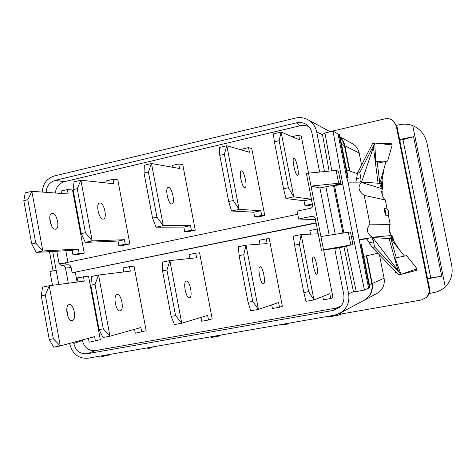 <?xml version="1.0" encoding="UTF-8"?>
<svg xmlns="http://www.w3.org/2000/svg" width="476" height="476" viewBox="0 0 476 476"><rect width="100%" height="100%" fill="white"/><g stroke="black" fill="none" stroke-linecap="round" stroke-linejoin="round"><path stroke-width="0.71" d="M324.501 171.467L316.683 131.834C315.487 126.39 312.53 122.332 307.799 119.654C303.908 117.62 299.797 117.096 295.465 118.084L54.323 175.965C46.969 178.304 42.923 183.665 42.186 192.06M340.263 137.897L342.66 140.956L344.207 144.543L349.497 170.914M366.336 255.814L371.845 283.601C372.869 290.925 370.263 296.488 364.039 300.291L339.519 313.44C346.79 308.995 349.824 302.462 348.634 293.841L339.525 247.657L345.576 246.556L337.859 247.579L352.954 244.622L323.531 249.817L334.723 248.597L343.809 294.721C344.451 300.398 343.023 304.628 339.537 307.419L333.242 310.423L335.955 308.121L340.745 306.223M349.884 171.051L344.88 145.811C344.19 142.508 342.625 139.73 340.179 137.481M52.705 251.471L58.792 284.487M69.645 343.398L69.788 344.148C72.542 354.108 78.629 358.797 88.036 358.214L334.188 315.273L339.519 313.44L339.697 314.428L337.918 315.392L336.716 315.6L336.544 314.695M56.168 270.255L49.95 271.54L52.485 285.32M362.98 300.862L364.396 300.195C370.614 296.393 373.214 290.83 372.19 283.517L366.687 255.743M340.899 314.035L421.195 300.029L426.121 297.595C428.59 295.162 429.536 292.228 428.959 288.801L396.264 126.033L393.563 121.136C391.093 118.941 388.202 118.179 384.888 118.851L329.957 131.656M372.19 283.517L384.096 278.258C385.024 284.91 382.65 289.967 376.974 293.436L364.396 300.195M384.096 278.258L379.449 254.886M390.082 233.502L390.576 233.407C388.946 230.461 388.821 227.457 390.195 224.386L388.398 215.396C389.219 212.992 388.791 210.838 387.107 208.946L385.316 199.968C382.877 197.677 381.841 194.868 382.216 191.53L381.901 193.714L381.651 191.37L382.793 187.889L381.782 187.574L381.984 187.104L380.491 186.205L381.443 183.879L384.186 167.992M361.582 165.077L359.184 153.016C358.25 148.804 355.935 145.65 352.234 143.55L340.072 136.945M393.563 121.136L397.02 126.735L429.489 288.349C430.012 291.966 429.078 294.876 426.692 297.066L426.573 297.173M399.745 140.295L402.952 139.617L430.756 277.948L427.519 278.549M399.584 139.492L413.584 136.707L441.692 276.157L427.579 278.841M402.952 139.617L413.584 136.707M429.084 293.496L433.809 292.603C438.188 291.77 441.996 289.848 445.25 286.844C450.956 281.126 453.122 274.081 451.748 265.715L426.901 142.764C424.937 134.601 420.219 128.895 412.752 125.64C408.616 124.111 404.38 123.772 400.042 124.635L396.621 125.319M412.752 125.64L445.25 286.844M430.756 277.948L441.692 276.157M357.381 173.716L346.605 169.884M360.725 177.715L359.82 172.615L374.79 143.026L372.589 143.526L357.47 173.127L356.637 178.595L360.725 177.715C361.153 180.321 360.933 181.79 360.07 182.118L348.7 182.147L347.974 181.808L346.647 177.423L338.025 133.893L333.01 131.114L342.72 184.034L353.097 236.489L364.473 290.068L368.591 288.159L347.974 181.808M346.677 177.56L348.087 177.506L339.519 134.268M346.808 178.173L348.087 177.506M394.039 241.415L392.438 236.215L391.694 235.507L372.196 237.238C366.71 233.395 365.961 229.039 369.959 224.172L364.241 195.386C358.47 191.287 357.488 186.967 361.302 182.421L361.593 182.13L378.081 183.2L381.324 184.295M372.196 237.238L372.595 237.482L374.606 247.008L401.03 274.408L372.595 237.482L373.487 241.921C372.857 239.19 372.024 237.792 370.994 237.732L360.029 239.434L359.481 239.88M329.106 171.057L322.46 134.524L324.93 132.994L333.01 131.114M338.067 134.113L339.501 134.178M338.995 133.899L347.605 177.358M333.67 186.277L334.557 185.789L334.45 185.224M331.826 170.819L324.93 132.994M343.815 232.752L334.557 185.789L342.72 184.034M351.413 236.822L353.097 236.489M364.473 290.068L356.256 291.556L346.528 245.884M356.256 291.556L353.507 291.77L343.964 246.925M369.929 287.7L368.579 288.093M369.935 287.73L361.284 243.968L359.88 244.212M360.82 244.027L369.519 287.92M359.457 240.065L366.234 238.732M374.606 247.008L372.244 247.466L367.276 239.66L366.092 238.696L370.994 237.732M398.799 248.924L392.426 238.869L372.595 237.482M392.438 236.215L391.51 236.304L391.879 236.661L390.647 237.09L392.153 238.53L389.19 238.875L398.013 270.487M390.195 224.386L369.959 224.172M390.576 233.407L389.392 231.348L390.046 233.442L391.694 235.507M385.316 199.968L364.241 195.386M387.107 208.946L384.168 208.524L385.203 214.712C385.822 212.57 385.435 210.636 384.043 208.905M388.398 215.396L385.489 215.14L385.203 214.712M381.443 183.879L379.854 183.331L377.176 161.995L375.659 161.31L387.648 161.031L392.194 144.954L374.79 143.026L361.593 182.13M357.47 173.127L359.82 172.615M355.834 182.135L356.637 178.595M382.061 180.309L382.793 187.889M381.984 187.104L381.96 180.88M381.3 186.461L381.579 183.076M386.054 161.382L379.854 183.331L378.081 183.2L373.398 147.161M392.194 144.954L391.278 143.687L374.79 143.026L375.659 161.31M380.901 161.185L377.176 161.995L381.568 162.364L387.648 161.031M363.747 256.385L377.879 253.274M372.244 247.466L398.799 274.819L401.03 274.408L394.979 258.117L396.288 257.736L390.974 239.041L404.427 256.023M396.895 272.855L395.473 273.051L395.116 271.022M393.462 240.505L391.879 236.661M392.212 238.601L391.391 237.018M392.426 238.869L392.153 238.53M417.018 268.779L401.03 274.408L416.482 270.392L417.018 268.779L406.581 255.618L394.979 258.117M400.054 257.022L406.581 255.618M56.805 251.233L59.101 263.686L61.309 265.513L62.201 265.352C63.909 265.269 65.022 266.185 65.527 268.101L71.132 267.518L72.108 272.778L316.028 222.78L315.398 219.567M68.318 283.226L65.527 268.101M73.607 342.327L73.81 343.434L82.396 340.477C84.317 347.772 88.709 351.133 95.569 350.574L335.955 308.121M333.242 310.423L87.197 353.733C80.224 354.299 75.761 350.866 73.81 343.434M339.525 247.657L334.723 248.597M319.616 171.901L311.941 132.935C311.066 129.436 309.573 126.913 307.454 125.361C304.783 122.921 301.1 122.088 296.411 122.85L55.133 180.374L64.266 181.707C58.744 183.629 55.817 187.401 55.49 193.03M46.208 192.352C46.404 186.372 49.379 182.379 55.133 180.374M65.801 250.715L67.937 262.27M297.684 214.265L64.73 262.936L66.408 264.948M67.747 264.817L67.842 264.805C69.532 264.721 70.632 265.626 71.132 267.518M308.418 172.889L311.018 186.116L319.896 187.943L340.929 183.825L338.43 171.199L336.11 170.438L306.371 173.347L312.601 205.091C312.797 206.757 312.107 207.822 310.519 208.292L297.066 211.112L298.613 219.025L315.445 219.567M309.079 126.967C306.758 125.509 303.771 125.111 300.124 125.765L64.266 181.707M144.038 173.056L148.387 172.038L151.493 163.53L163.262 225.648L190.513 225.648L183.813 227.07L156.051 227.201L152.552 218.121L144.038 173.056L144.329 165.226L151.493 163.53L179.613 168.492L178.744 163.934L182.76 164.696L195.261 230.176L188.633 231.568L184.682 231.645L191.388 230.229L195.261 230.176M73.084 189.638L77.231 188.674L80.908 180.214L92.201 240.898L124.42 239.696L118.012 241.058L85.329 242.373L81.259 233.651L73.084 189.638L74.078 181.832L80.908 180.214L113.925 183.766L113.092 179.297L117.816 179.863L129.853 243.956L123.51 245.295L118.851 245.539L125.259 244.182L129.853 243.956M241.725 150.029L241.57 149.226L248.537 147.596L251.762 148.583L264.757 215.527L257.819 216.991L254.672 216.877L253.762 212.201L231.526 211.005L239.113 209.375L233.282 200.533L228.682 201.532L231.526 211.005M84.246 253.119L79.171 253.452L78.35 249.031L42.834 250.989L36.188 252.417L72.144 250.352L72.959 254.761L78.094 254.416L84.246 253.119L72.519 189.983L67.318 189.555L61.154 191.001L61.612 193.476M312.393 204.02L311.25 199.23L293.787 196.832L285.927 198.522L304.003 200.777L304.938 205.525L307.49 205.787L312.53 204.722M308.49 172.883L301.296 136.285L298.666 135.119L292.032 136.677M333.503 185.426L342.881 232.907M345.481 246.086L345.576 246.556M313.666 216.396L312.077 216.235L312.869 216.181L315.207 218.347L321.467 250.221M316.135 223.071L72.108 272.778M312.077 216.235L298.613 219.025M336.11 170.438L338.644 183.236L311.018 186.116L323.531 249.817M340.929 183.825L338.644 183.236M325.929 187.062L335.217 234.168M329.19 235.156L319.896 187.943M352.954 244.622L350.443 231.931L320.919 236.518M348.289 232.02L350.836 244.89M77.124 282.06L75.333 272.409M82.3 339.965L82.396 340.477M162.536 270.921L166.933 270.047L169.884 260.586L181.755 323.252L174.466 324.572L171.128 316.385L162.536 270.921L162.643 262.056L169.884 260.586L196.642 257.784L195.761 253.184L199.587 252.839L212.183 318.843L208.506 320.021L201.741 321.24L201.009 317.409M90.833 285.219L95.027 284.386L98.556 275.021L109.95 336.223L103 337.478L99.079 329.612L90.833 285.219L91.654 276.419L98.556 275.021L130.317 271.147L129.472 266.649L134.024 266.149L146.156 330.749L135.267 333.212L134.541 329.309M239.107 255.654L243.736 254.731L246.027 245.182L258.42 309.406L250.751 310.786L248.079 302.254L239.107 255.654L238.411 246.723L246.027 245.182L267.155 243.575L266.245 238.869L269.255 238.702L282.357 306.193L279.501 307.234L272.415 308.507L271.707 304.86M88.423 338.299L89.149 342.208L100.317 339.691L88.506 276.068L77.249 277.942L77.993 281.941M322.758 296.459L323.418 299.82L330.743 298.5L332.98 297.554L323.632 249.954M166.933 270.047L175.549 315.57L181.755 323.252L207.625 315.398L208.506 320.021M186.354 281.102L186.336 281.102C182.635 281.364 185.938 298.88 189.484 297.762L189.519 297.756C193.161 297.304 189.888 280.09 186.354 281.102M195.761 253.184L189.043 254.547L189.793 258.498M171.128 316.385L175.549 315.57M95.027 284.386L103.286 328.839L109.95 336.223L140.896 327.524L141.741 332.046M117.156 294.555L117.132 294.555C112.747 294.965 115.918 312.077 120.154 310.84L120.196 310.834C124.528 310.245 121.38 293.418 117.156 294.555M129.472 266.649L123.046 267.952L123.796 271.939M115.525 304.462L115.109 302.2M99.079 329.612L103.286 328.839M243.736 254.731L252.732 301.403L258.42 309.406L278.585 302.504L279.501 307.234M260.086 266.762L260.075 266.768C257.147 266.869 260.598 284.803 263.359 283.821L263.389 283.815C266.262 283.517 262.853 265.9 260.086 266.762M266.245 238.869L259.206 240.303L259.944 244.123M248.079 302.254L252.732 301.403M66.717 309.233L68.175 317.212M95.42 341.078L94.593 336.627L60.285 345.945L53.574 347.153L49.266 339.513L41.257 295.858L42.554 287.099L49.224 285.755L60.285 345.945L53.33 338.763L49.266 339.513M41.257 295.858L45.309 295.049L49.224 285.755L84.3 281.108L83.478 276.675M72.179 320.61L72.132 320.622C67.431 321.937 64.367 305.098 69.204 304.598L69.222 304.592C73.905 303.367 76.969 319.932 72.179 320.61M45.309 295.049L53.33 338.763M310.542 234.15L309.834 230.515L317.308 229.033M330.743 298.5L329.803 293.698L313.952 299.916L306.003 301.35L303.837 292.567L294.579 245.14L293.275 236.161L301.165 234.561L313.952 299.916L308.656 291.681L303.837 292.567M294.579 245.14L299.374 244.188L301.165 234.561L318.045 233.817L317.105 229.039M316.802 274.259L316.778 274.265C314.606 275.146 311.048 256.897 313.392 256.921L313.404 256.921C315.582 256.159 319.093 274.069 316.802 274.259M299.374 244.188L308.656 291.681M190.513 225.648L191.388 230.229M168.558 187.437L168.218 187.455C164.726 187.758 168.177 204.168 171.693 203.954L171.973 203.93C175.436 203.591 172.098 187.461 168.558 187.437M178.744 163.934L172.086 165.493L172.419 167.225M183.813 227.07L184.682 231.645M156.051 227.201L163.262 225.648L156.931 217.169L148.387 172.038M152.552 218.121L156.931 217.169M124.42 239.696L125.259 244.182M100.049 202.99L99.657 203.02C95.509 203.484 98.901 219.507 103.066 219.133L103.393 219.103C107.511 218.609 104.238 202.841 100.049 202.99M113.092 179.297L106.725 180.791L107.142 183.034M118.012 241.058L118.851 245.539M98.401 212.516L98.068 211.088M85.329 242.373L92.201 240.898L85.424 232.746L77.231 188.674M81.259 233.651L85.424 232.746M264.757 215.527L261.687 215.396L260.777 210.707L239.113 209.375L226.832 145.727L249.442 152.261L248.537 147.596M244.807 187.776C242.022 187.824 238.5 171.003 241.272 170.872L241.54 170.872C244.361 171.074 247.77 187.598 245.027 187.77L244.807 187.776M254.672 216.877L261.687 215.396M253.762 212.201L260.777 210.707M219.787 155.355L224.363 154.284L226.832 145.727L219.293 147.506L219.787 155.355L228.682 201.532M224.363 154.284L233.282 200.533M49.706 218.127L51.539 225.856M67.318 189.555L68.133 193.952L31.862 191.31L25.258 192.869L23.8 200.658L27.804 199.724L31.862 191.31L42.834 250.989L35.765 243.063L31.737 243.938L36.188 252.417M55.311 229.218C50.718 229.688 47.368 213.938 51.943 213.373L52.378 213.331C56.995 213.075 60.22 228.581 55.68 229.176L55.311 229.218M72.959 254.761L79.171 253.452M72.144 250.352L78.35 249.031M31.737 243.938L23.8 200.658M27.804 199.724L35.765 243.063M298.666 135.119L299.594 139.855L281.126 132.084L273.319 133.929L274.396 141.771L279.144 140.664L281.126 132.084L293.787 196.832L288.343 187.717L283.571 188.758L285.927 198.522M297.423 175.358C295.185 175.263 291.621 158.151 293.841 158.157L294.055 158.175C296.334 158.526 299.797 175.317 297.601 175.364L297.423 175.358M304.938 205.525L312.185 203.996M304.003 200.777L311.25 199.23M283.571 188.758L274.396 141.771M279.144 140.664L288.343 187.717M337.704 314.285L337.918 315.392M340.304 313.018L340.572 314.392L339.697 314.428M340.661 312.827L340.929 314.196L340.572 314.392M336.336 314.761L336.002 315.404L332.772 316.272L329.077 316.814L328.72 316.231M335.901 314.886L336.002 315.404M336.383 314.749L336.419 315.183M328.761 316.219L328.868 316.784M328.952 316.189L329.077 316.814M329.392 316.112L329.529 316.784M330.237 315.963L330.38 316.689M331.379 315.767L331.528 316.504M332.629 315.546L332.772 316.272M333.777 315.344L333.908 316.022M334.527 315.213L334.646 315.844M335.116 315.088L335.235 315.671M335.461 315.005L335.574 315.564M281.536 324.459L281.661 325.108L281.346 324.489M281.97 324.382L282.101 325.066L281.661 325.108M282.595 324.275L282.732 324.989L282.101 325.066M283.279 324.156L283.422 324.882L282.732 324.989M284.785 323.894L284.922 324.62L283.422 324.882M285.594 323.751L285.731 324.465L284.922 324.62M286.469 323.597L286.6 324.281L285.731 324.465M287.153 323.478L287.278 324.132L286.6 324.281M287.712 323.382L287.825 323.983L287.278 324.132M288.081 323.317L288.188 323.876L287.825 323.983M289.396 323.085L288.498 323.418M219.025 335.36L219.15 335.997L218.776 336.145L211.374 337.436L211.237 336.722M218.639 335.431L218.776 336.145M219.543 335.271L219.043 335.443M220.001 335.193L219.561 335.36M221.203 334.985L220.209 335.324M147.691 347.807L147.822 348.503L149.886 348.146L149.756 347.444M153.207 346.843L149.886 348.146M154.646 346.593L153.236 346.98M155.349 346.468L154.694 346.831M109.534 354.459L108.939 354.864M110.355 354.317L109.581 354.721M101.091 355.935L101.483 356.512L101.364 355.887M102.042 355.768L102.167 356.441L101.483 356.512M102.935 355.614L103.06 356.298L102.167 356.441M104.137 355.405L104.268 356.09L103.06 356.298M105.25 355.209L105.374 355.881L104.268 356.09M106.576 354.977L106.689 355.602L105.374 355.881M107.499 354.816L107.606 355.393L106.689 355.602M108.433 354.656L108.528 355.155L107.606 355.393M108.754 354.596L108.528 355.155M108.885 354.572L108.837 355.054M53.056 270.898L49.51 251.655M341.536 144.317L344.517 145.817M316.683 131.834L322.502 134.756M371.845 283.601L369.358 284.702M353.49 291.699L348.634 293.841M381.615 191.655L382.216 191.53M396.264 126.033L397.02 126.735M429.489 288.349L428.959 288.801M344.88 145.811L359.184 153.016M336.925 202.752L337.841 202.413M338.799 212.231L339.691 211.927M369.37 242.724L373.487 241.921M382.377 188.829L361.302 182.421M385.489 215.14C386.328 212.671 385.893 210.463 384.168 208.524M64.772 263.157L59.101 263.686M296.411 122.85L300.124 125.765M87.197 353.733L95.569 350.574M307.799 119.654L330.171 131.775M426.692 297.066L426.121 297.595M348.117 177.53L339.531 134.22M369.959 287.712L361.284 243.968M416.482 270.392L401.03 274.408M313.166 216.223L312.869 216.193M62.416 265.334L67.842 264.805"/></g></svg>
